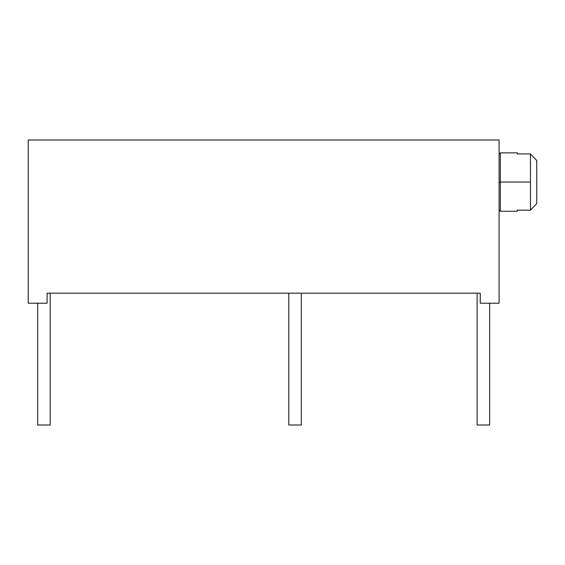 <?xml version="1.0" encoding="UTF-8"?>
<svg xmlns="http://www.w3.org/2000/svg" width="565" height="565" viewBox="0 0 565 565"><rect width="100%" height="100%" fill="white"/><g stroke="black" fill="none" stroke-linecap="round" stroke-linejoin="round"><path stroke-width="0.85" d="M477.114 293.171L477.114 425.007L477.114 293.171M489.664 425.007L489.664 303.214L489.664 425.007L477.114 425.007L489.664 425.007M480.25 293.171L47.086 293.171L480.25 293.171L480.25 303.214L499.086 303.214L499.086 139.993L28.25 139.993L28.25 303.214L47.086 303.214L47.086 293.171L47.086 303.214L28.25 303.214L28.25 139.993L499.086 139.993L499.086 303.214L480.25 303.214L480.25 293.171M50.221 293.171L50.221 425.007L37.664 425.007L37.664 303.214L37.664 425.007L50.221 425.007L50.221 293.171M499.086 182.057L500.336 182.057L500.336 211.246L500.336 182.057L499.086 182.057M499.086 154.118L500.336 152.861L500.336 182.057L500.336 152.861L517.286 152.861L517.286 153.941L530.471 153.941L530.471 182.057L500.336 182.057L530.471 182.057L530.471 153.941L517.286 153.941C517.286 152.515 517.286 152.515 517.286 153.941M536.75 203.584L531.305 209.304L536.75 203.584L536.75 160.531L535.903 159.627L536.75 160.524L530.471 153.941L536.75 160.531L536.75 203.584L530.471 210.173L530.471 182.057L530.471 210.173L517.286 210.173L530.471 210.173M517.286 210.173C517.286 211.6 517.286 211.6 517.286 210.173L517.286 211.246L500.336 211.246L499.086 209.989M530.471 153.941L531.305 154.803L530.471 153.941M301.336 293.171L301.336 425.007L288.779 425.007L288.779 293.171L288.779 425.007L301.336 425.007L301.336 293.171"/></g></svg>
